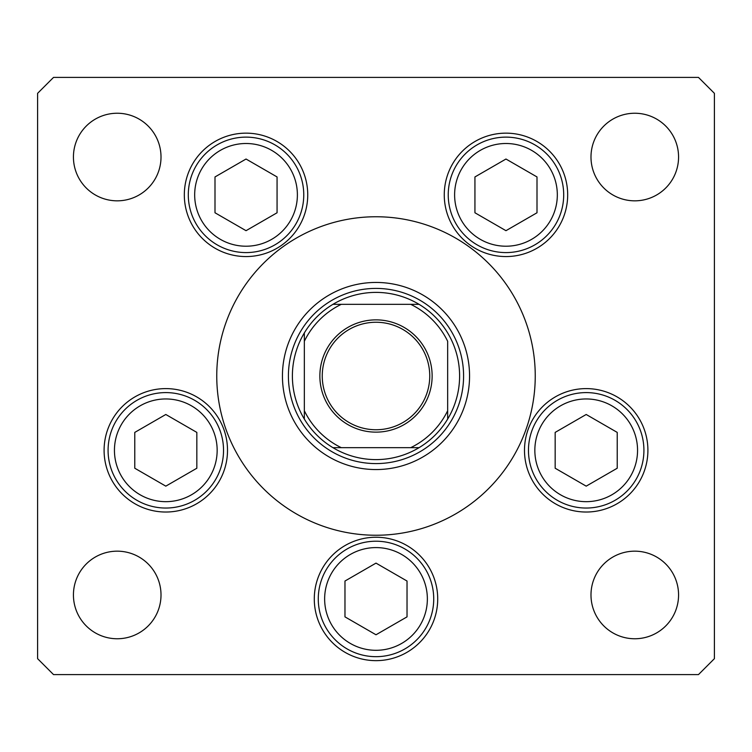 <?xml version="1.0" encoding="UTF-8"?>
<svg xmlns="http://www.w3.org/2000/svg" width="752" height="752" viewBox="0 0 752 752"><rect width="100%" height="100%" fill="white"/><g stroke="black" fill="none" stroke-linecap="round" stroke-linejoin="round"><path stroke-width="1.13" d="M282.442 376A93.558 93.558 0 0 0 376 469.558A93.558 93.558 0 0 0 469.558 376A93.558 93.558 0 0 0 376 282.442A93.558 93.558 0 0 0 282.442 376M535.245 376A159.245 159.245 0 0 0 376 216.755A159.245 159.245 0 0 0 216.755 376A159.245 159.245 0 0 0 376 535.245A159.245 159.245 0 0 0 535.245 376M184.325 194.853A61.711 61.711 0 0 0 246.036 256.564A61.711 61.711 0 0 0 307.737 194.853A61.711 61.711 0 0 0 246.036 133.151A61.711 61.711 0 0 0 184.325 194.853M444.263 194.853A61.711 61.711 0 0 0 505.964 256.564A61.711 61.711 0 0 0 567.675 194.853A61.711 61.711 0 0 0 505.964 133.151A61.711 61.711 0 0 0 444.263 194.853M524.492 450.316A61.711 61.711 0 0 0 586.193 512.027A61.711 61.711 0 0 0 647.904 450.316A61.711 61.711 0 0 0 586.193 388.605A61.711 61.711 0 0 0 524.492 450.316M314.289 598.949A61.711 61.711 0 0 0 376 660.651A61.711 61.711 0 0 0 437.711 598.949A61.711 61.711 0 0 0 376 537.238A61.711 61.711 0 0 0 314.289 598.949M104.096 450.316A61.711 61.711 0 0 0 165.807 512.027A61.711 61.711 0 0 0 227.508 450.316A61.711 61.711 0 0 0 165.807 388.605A61.711 61.711 0 0 0 104.096 450.316M678.567 594.964A43.795 43.795 0 0 1 634.773 638.758A43.795 43.795 0 0 1 590.987 594.964A43.795 43.795 0 0 1 634.773 551.169A43.795 43.795 0 0 1 678.567 594.964M161.013 157.036A43.795 43.795 0 0 1 117.227 200.831A43.795 43.795 0 0 1 73.433 157.036A43.795 43.795 0 0 1 117.227 113.242A43.795 43.795 0 0 1 161.013 157.036M590.987 157.036A43.795 43.795 0 0 0 634.773 200.831A43.795 43.795 0 0 0 678.567 157.036A43.795 43.795 0 0 0 634.773 113.242A43.795 43.795 0 0 0 590.987 157.036M73.433 594.964A43.795 43.795 0 0 0 117.227 638.758A43.795 43.795 0 0 0 161.013 594.964A43.795 43.795 0 0 0 117.227 551.169A43.795 43.795 0 0 0 73.433 594.964M37.6 93.333L37.6 658.667L53.524 674.591L698.476 674.591L714.4 658.667L714.4 93.333L698.476 77.409L53.524 77.409L37.6 93.333M108.081 450.316A57.725 57.725 0 0 1 165.807 392.591A57.725 57.725 0 0 1 223.532 450.316A57.725 57.725 0 0 1 165.807 508.042A57.725 57.725 0 0 1 108.081 450.316A57.725 57.725 0 0 0 165.807 508.042A57.725 57.725 0 0 0 223.532 450.316M165.807 414.484L134.777 432.4L134.777 468.233L165.807 486.149L196.836 468.233L196.836 432.4L165.807 414.484M528.468 450.316A57.725 57.725 0 0 1 586.193 392.591A57.725 57.725 0 0 1 643.919 450.316A57.725 57.725 0 0 1 586.193 508.042A57.725 57.725 0 0 1 528.468 450.316A57.725 57.725 0 0 0 586.193 508.042A57.725 57.725 0 0 0 643.919 450.316M586.193 414.484L555.164 432.4L555.164 468.233L586.193 486.149L617.223 468.233L617.223 432.4L586.193 414.484M318.275 598.949A57.725 57.725 0 0 1 376 541.214A57.725 57.725 0 0 1 433.725 598.949A57.725 57.725 0 0 1 376 656.675A57.725 57.725 0 0 1 318.275 598.949A57.725 57.725 0 0 0 376 656.675A57.725 57.725 0 0 0 433.725 598.949M376 563.116L344.971 581.033L344.971 616.866L376 634.773L407.029 616.866L407.029 581.033L376 563.116M448.239 194.853A57.725 57.725 0 0 1 505.964 137.127A57.725 57.725 0 0 1 563.699 194.853A57.725 57.725 0 0 1 505.964 252.587A57.725 57.725 0 0 1 448.239 194.853A57.725 57.725 0 0 0 505.964 252.587A57.725 57.725 0 0 0 563.699 194.853M505.964 159.029L474.935 176.946L474.935 212.769L505.964 230.685L537.003 212.769L537.003 176.946L505.964 159.029M188.301 194.853A57.725 57.725 0 0 1 246.036 137.127A57.725 57.725 0 0 1 303.761 194.853A57.725 57.725 0 0 1 246.036 252.587A57.725 57.725 0 0 1 188.301 194.853A57.725 57.725 0 0 0 246.036 252.587A57.725 57.725 0 0 0 303.761 194.853M246.036 159.029L214.997 176.946L214.997 212.769L246.036 230.685L277.065 212.769L277.065 176.946L246.036 159.029M432.137 376A56.137 56.137 0 0 1 376 432.137A56.137 56.137 0 0 1 319.863 376A56.137 56.137 0 0 1 376 319.863A56.137 56.137 0 0 1 432.137 376M322.251 376A53.749 53.749 0 0 0 376 429.749A53.749 53.749 0 0 0 429.749 376A53.749 53.749 0 0 0 376 322.251A53.749 53.749 0 0 0 322.251 376M459.604 376A83.604 83.604 0 0 0 332.939 304.334L341.295 304.334L332.939 304.334A83.604 83.604 0 0 0 304.334 419.061L304.334 410.705L304.334 419.061A83.604 83.604 0 0 0 332.939 447.666L419.061 447.666A83.604 83.604 0 0 0 447.666 419.061L447.666 341.295A79.627 79.627 0 0 0 410.705 304.334L341.295 304.334A79.627 79.627 0 0 0 304.334 341.295L304.334 410.705A79.627 79.627 0 0 0 341.295 447.666L332.939 447.666A83.604 83.604 0 0 0 419.061 447.666L410.705 447.666A79.627 79.627 0 0 0 447.666 410.705L447.666 419.061A83.604 83.604 0 0 0 459.604 376M288.411 376A87.589 87.589 0 0 1 376 288.411A87.589 87.589 0 0 1 463.589 376A87.589 87.589 0 0 1 376 463.589A87.589 87.589 0 0 1 288.411 376M304.334 332.939L304.334 341.295L304.334 332.939A83.604 83.604 0 0 1 332.939 304.334M419.061 304.334L410.705 304.334L419.061 304.334A83.604 83.604 0 0 1 447.666 332.939A83.604 83.604 0 0 0 419.061 304.334M447.666 419.061A83.604 83.604 0 0 1 419.061 447.666A83.604 83.604 0 0 0 447.666 419.061M217.159 450.316A51.362 51.362 0 0 0 165.807 398.955A51.362 51.362 0 0 0 114.445 450.316A51.362 51.362 0 0 0 165.807 501.669A51.362 51.362 0 0 0 217.159 450.316M637.555 450.316A51.362 51.362 0 0 0 586.193 398.955A51.362 51.362 0 0 0 534.841 450.316A51.362 51.362 0 0 0 586.193 501.669A51.362 51.362 0 0 0 637.555 450.316M427.362 598.949A51.362 51.362 0 0 0 376 547.588A51.362 51.362 0 0 0 324.638 598.949A51.362 51.362 0 0 0 376 650.301A51.362 51.362 0 0 0 427.362 598.949M557.326 194.853A51.362 51.362 0 0 0 505.964 143.5A51.362 51.362 0 0 0 454.612 194.853A51.362 51.362 0 0 0 505.964 246.214A51.362 51.362 0 0 0 557.326 194.853M297.388 194.853A51.362 51.362 0 0 0 246.036 143.5A51.362 51.362 0 0 0 194.674 194.853A51.362 51.362 0 0 0 246.036 246.214A51.362 51.362 0 0 0 297.388 194.853M332.939 447.666A83.604 83.604 0 0 1 304.334 419.061"/></g></svg>
